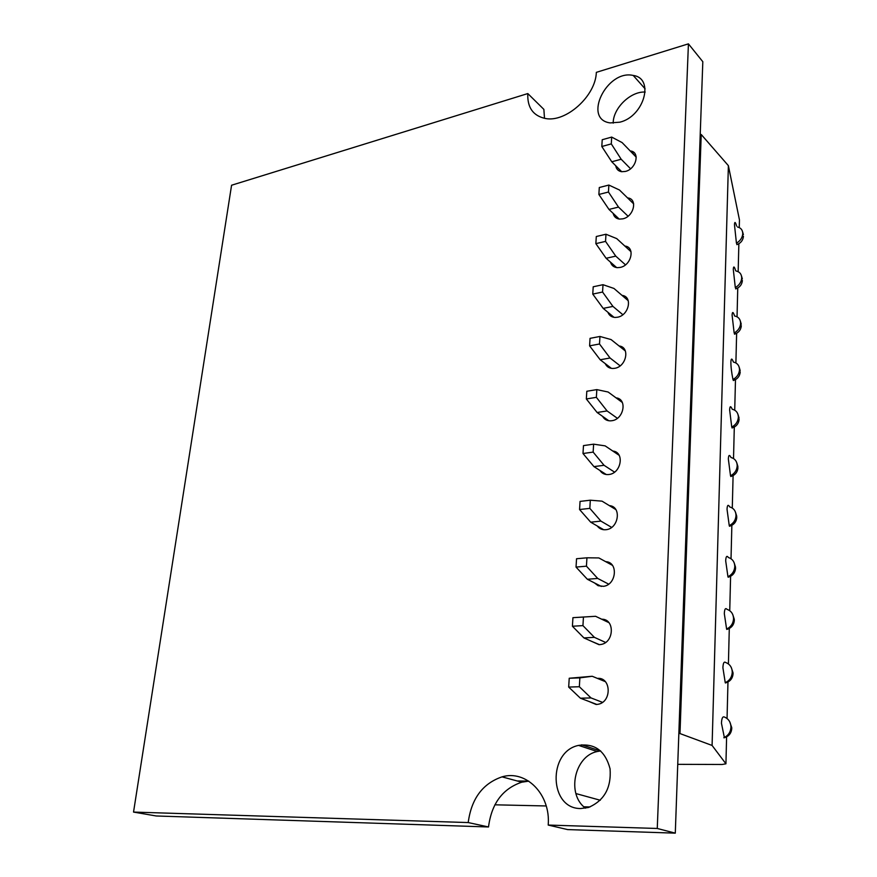 <?xml version="1.0" encoding="UTF-8"?>
<svg xmlns="http://www.w3.org/2000/svg" width="877" height="877" viewBox="0 0 877 877"><rect width="100%" height="100%" fill="white"/><g stroke="black" fill="none" stroke-linecap="round" stroke-linejoin="round"><path stroke-width="1.32" d="M133.534 812.08L468.208 822.56C471.387 798.728 482.668 783.501 502.039 776.858C526.025 769.567 550.811 794.255 548.202 825.06L657.257 828.469L688.423 43.85L596.338 72.352C595.702 96.108 565.818 122.791 545.351 118.483C533.063 115.808 527.22 107.498 527.801 93.565L231.572 185.233L133.534 812.08L156.194 815.972L488.511 826.967C491.537 803.595 502.62 788.664 521.749 782.196L528.776 781.144M468.208 822.56L488.511 826.967M548.202 825.06L567.616 829.587L675.29 833.15L702.817 61.719L688.423 43.85M657.257 828.469L675.29 833.15M527.801 93.565L543.872 109.384L544.496 118.34M627.57 197.917C638.007 198.673 633.928 216.696 622.78 218.844L619.502 219.097C616.06 218.636 613.944 216.729 613.155 213.374M624.852 246.053C635.529 246.952 631.473 265.49 620.116 267.43L617.331 267.66C613.812 267.31 611.543 265.49 610.535 262.19M622.034 295.396C632.986 296.404 628.962 315.523 617.397 317.244L615.117 317.441C611.554 317.211 609.153 315.49 607.904 312.278M619.107 345.976C630.366 347.051 626.43 366.838 614.591 368.329L612.88 368.483C609.274 368.384 606.741 366.783 605.262 363.659M616.038 397.84C627.669 398.936 623.854 419.491 611.729 420.73L610.589 420.839C606.972 420.883 604.319 419.392 602.62 416.378M612.804 451.041C624.895 452.061 621.267 473.536 608.781 474.512L608.265 474.567C604.637 474.742 601.863 473.383 599.956 470.478M609.372 505.634C621.936 506.424 618.745 528.864 605.875 529.708L605.755 529.719C602.17 529.993 599.342 528.743 597.259 525.981M605.7 561.675C618.548 561.993 616.509 584.981 603.42 586.329L598.103 585.693L594.496 582.931M601.732 619.228C614.963 618.811 614.284 642.589 600.898 644.485L599.462 644.661L591.635 641.372M597.423 678.403C611.116 676.912 612.069 701.743 598.289 704.242L596.185 704.516L588.653 701.337M613.209 123.142C612.968 108.353 630.585 91.109 645.187 92.063M619.875 122.177L610.228 122.912C582.372 119.48 606.818 69.195 633.227 75.455C654.823 78.228 644.08 116.466 619.875 122.177M585.474 808.177C566.279 794.222 574.435 756.051 597.248 751.523L600.657 750.92M580.804 808.528C548.98 809.098 547.599 751.512 578.568 745.395C594.781 743.093 605.283 750.887 610.063 768.789C611.444 787.842 604.209 800.745 588.346 807.509L580.804 808.528M630.201 150.943L630.41 150.976C640.429 151.809 636.209 169.118 625.378 171.432L621.661 171.717C618.285 171.147 616.323 169.162 615.753 165.764M494.869 804.812L546.218 805.963M583.885 806.807L590.002 806.95M575.904 793.564L600.274 800.252M528.699 781.1L517.211 780.968M599.024 644.672L583.939 637.919L572.407 626.244L572.933 617.671L595.582 616.29L608.89 622.648M608.649 584.137L597.697 578.436L587.371 579.269L576.036 567.09L586.439 566.18L597.697 578.436M601.304 586.428L587.371 579.269M602.477 702.334L591.01 697.928L579.346 686.735L568.68 687.075L580.421 698.213L591.01 697.928M596.897 704.472L580.421 698.213M600.339 750.953L581.703 744.814M677.746 764.338L722.089 764.481L725.937 763.812L712.091 745.45L678.853 733.15M612.409 565.325L598.848 557.936L586.932 557.805L586.439 566.18M583.446 616.991L582.942 625.619L594.398 637.349L583.939 637.919M572.407 626.244L582.942 625.619M723.843 737.645C728.206 735.715 730.574 732.24 730.958 727.219C730.815 722.209 728.623 718.811 724.369 717.013C722.659 716.257 721.694 718.34 721.453 723.251L724.413 737.732M605.601 642.435L594.398 637.349M605.327 681.637L592.216 676.266L569.228 678.25L568.68 687.075M579.346 686.735L579.861 677.866L592.216 676.266M569.228 678.25L579.861 677.866M611.433 368.373L600.197 359.767L589.596 345.845L590.057 338.347L599.956 336.461L611.083 339.574L625.356 350.975M586.932 557.805L576.551 558.737L576.036 567.09M725.246 682.668C729.554 680.684 731.889 677.241 732.262 672.33C732.131 667.452 729.96 664.196 725.75 662.541C724.084 661.258 723.13 662.99 722.9 667.748L725.246 682.668L725.849 682.843M611.631 527.384L600.909 521.102L590.703 522.188L579.565 509.526L589.837 508.375L590.32 500.208L602.028 501.151L615.829 509.57M603.727 529.73L590.703 522.188M726.605 629.028C730.87 627 733.183 623.591 733.545 618.8C733.402 614.043 731.265 610.918 727.11 609.394C725.476 607.608 724.545 609.022 724.314 613.626L726.605 629.028L727.241 629.313M593.619 444.168L583.479 445.604L582.997 453.508L593.148 452.104L593.619 444.168L605.13 445.867L619.14 455.316M593.148 452.104L604.045 465.292L593.948 466.619L582.997 453.508M614.536 472.122L604.045 465.292M579.565 509.526L580.059 501.403L590.32 500.208M589.837 508.375L600.909 521.102M606.237 474.512L593.948 466.619M727.943 576.704C732.152 574.621 734.433 571.245 734.794 566.564C734.652 561.938 732.536 558.923 728.425 557.542C726.825 555.273 725.915 556.369 725.685 560.831L727.943 576.704L728.601 577.099M617.364 418.296L607.081 410.94L597.116 412.497L586.34 398.969L586.812 391.263L596.831 389.607L596.371 397.336L607.081 410.94M608.824 420.752L597.116 412.497M622.319 402.477L608.145 392.03L596.831 389.607M729.247 525.63C733.402 523.503 735.66 520.16 736.011 515.588C735.88 511.072 733.775 508.178 729.719 506.928C728.151 504.198 727.252 504.999 727.033 509.318L729.247 525.63L729.927 526.145M620.138 365.841L610.052 358.002L600.197 359.767M589.596 345.845L599.506 343.992L610.052 358.002M586.34 398.969L596.371 397.336M599.956 336.461L599.506 343.992M622.834 314.7L612.946 306.413L603.201 308.386L592.764 294.091L602.565 292.03L612.946 306.413M614.032 317.342L603.201 308.386M730.519 475.762C734.63 473.602 736.855 470.28 737.206 465.808C737.064 461.412 734.992 458.638 730.979 457.498C729.434 454.341 728.557 454.856 728.348 459.033L730.519 475.762L731.221 476.397M731.758 427.066C735.825 424.863 738.028 421.585 738.368 417.211C738.226 412.914 736.176 410.25 732.207 409.23C730.694 405.656 729.839 405.898 729.631 409.954L731.758 427.066L732.481 427.833M595.856 243.642L605.547 241.394L615.764 256.128L606.128 258.287L595.856 243.642L596.294 236.516L605.974 234.236L605.547 241.394M625.476 264.843L615.764 256.128M631.034 251.732L616.739 238.61L605.974 234.236M616.63 267.584L606.128 258.287M592.764 294.091L593.214 286.779L603.003 284.696L602.565 292.03M628.261 300.745L613.955 288.445L603.003 284.696M732.964 379.5C736.987 377.263 739.168 374.008 739.508 369.732C739.366 365.534 737.338 362.979 733.413 362.069C731.933 358.112 731.089 358.09 730.881 362.015C730.859 366.652 731.561 372.484 732.964 379.5L733.709 380.41M628.053 216.213L618.504 207.082L608.978 209.428L598.87 194.464L608.452 192.03L618.504 207.082M619.184 219.064L608.978 209.428M734.148 333.019C738.127 330.75 740.287 327.516 740.616 323.339C740.473 319.25 738.467 316.794 734.586 315.983C733.128 311.653 732.306 311.39 732.098 315.183L734.148 333.019L734.904 334.06M700.208 134.762L701.216 134.488L728.381 165.654L712.091 745.45M701.216 134.488L680.004 733.139M739.256 227.571L739.432 220.522M598.87 194.464L599.298 187.514L608.868 185.058L619.469 190.002L633.687 203.892M736.614 226.025C735.343 221.782 734.63 221.344 734.466 224.72L736.439 243.181L737.217 244.519M735.65 270.653C734.268 266.224 733.479 265.819 733.293 269.436L735.31 287.59L736.077 288.785M739.454 219.908L728.381 165.654M608.452 192.03L608.868 185.058M632.361 152.993L633.983 152.554M636.231 157.18L622.122 142.589L611.686 137.086L602.225 139.728L601.808 146.503L611.291 143.894L621.19 159.252L611.773 161.774L601.808 146.503M630.563 168.768L621.19 159.252M621.716 171.728L611.773 161.774M611.686 137.086L611.291 143.894M725.937 763.812L726.605 736.877M727.055 718.504L727.965 681.999M728.414 663.933L729.291 628.48M729.741 610.699L730.596 576.277M731.023 558.748L731.856 525.334M732.284 508.046L733.095 475.608M733.523 458.539L734.301 427.044M734.718 410.184L735.485 379.62M735.891 362.957L736.636 333.282M737.042 316.794L737.754 288.007M738.16 271.684L738.862 243.74M737.513 227C740.912 227.823 742.666 230.048 742.764 233.666C742.435 237.678 740.331 240.846 736.439 243.181M735.956 270.971C739.662 271.76 741.58 274.095 741.701 277.998C741.372 282.087 739.245 285.288 735.31 287.59M502.039 776.858L521.749 782.196M633.227 75.455L645.11 88.829M578.568 745.395L597.248 751.523M630.41 150.976L636.209 156.961M731.758 727.691L729.741 721.815M734.323 619.414L732.766 614.558M733.051 672.889L731.297 667.55M728.14 577.219C732.723 575.838 735.189 572.813 735.573 568.164M736.757 516.323L735.496 512.201M730.782 476.529C735.156 475.126 737.557 472.199 737.952 467.748M739.07 418.033L738.006 414.47M733.293 380.53C737.491 379.105 739.804 376.244 740.232 371.958M734.498 334.192C738.62 332.756 740.89 329.927 741.328 325.707M743.389 234.63L742.578 231.813M742.348 278.93L741.493 275.959M735.682 288.906C739.717 287.459 741.953 284.652 742.402 280.497M735.551 567.244L734.159 562.782M723.942 737.842C728.82 736.483 731.429 733.282 731.769 728.25M736.833 244.639C740.791 243.17 742.994 240.386 743.444 236.297M737.93 466.597L736.779 462.771M725.378 682.964C730.146 681.593 732.712 678.458 733.073 673.569M741.284 324.238L740.363 321.103M729.478 526.266C733.95 524.874 736.384 521.903 736.779 517.353M740.188 370.598L739.201 367.255M726.781 629.434C731.451 628.053 733.972 624.983 734.334 620.225M732.054 427.965C736.34 426.551 738.697 423.657 739.103 419.294"/></g></svg>
